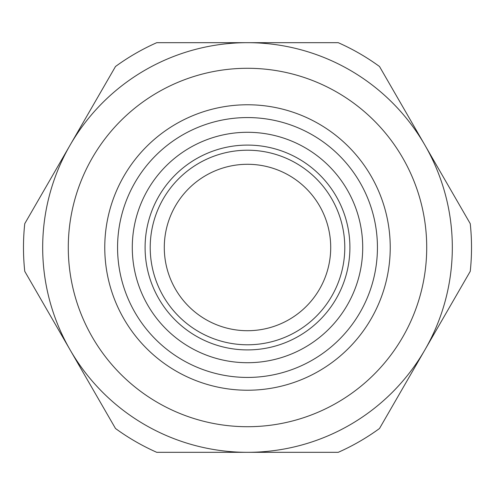 <?xml version="1.0" encoding="UTF-8"?>
<svg xmlns="http://www.w3.org/2000/svg" width="495" height="495" viewBox="0 0 495 495"><rect width="100%" height="100%" fill="white"/><g stroke="black" fill="none" stroke-linecap="round" stroke-linejoin="round"><path stroke-width="0.74" d="M247.5 377.431A129.931 129.931 0 0 1 117.569 247.5A129.931 129.931 0 0 1 247.5 117.569A129.931 129.931 0 0 1 377.431 247.5A129.931 129.931 0 0 1 247.5 377.431M247.5 390.233A142.733 142.733 0 0 1 104.767 247.5A142.733 142.733 0 0 1 247.5 104.767A142.733 142.733 0 0 1 390.233 247.5A142.733 142.733 0 0 1 247.5 390.233M247.5 68.285A179.215 179.215 0 0 1 426.715 247.5A179.215 179.215 0 0 1 247.5 426.715A179.215 179.215 0 0 1 68.285 247.5A179.215 179.215 0 0 1 247.5 68.285M247.5 42.681A204.819 204.819 0 0 1 452.319 247.5A204.819 204.819 0 0 1 247.5 452.319L156.754 452.319A224.018 224.018 0 0 1 115.496 428.497L24.75 271.322A224.018 224.018 0 0 1 24.75 223.678L115.496 66.503A224.018 224.018 0 0 1 156.754 42.681L338.246 42.681A224.018 224.018 0 0 1 379.504 66.503L470.25 223.678A224.018 224.018 0 0 1 470.25 271.322L379.504 428.497A224.018 224.018 0 0 1 338.246 452.319L247.5 452.319A204.819 204.819 0 0 1 42.681 247.5A204.819 204.819 0 0 1 247.5 42.681M247.5 330.71A83.209 83.209 0 0 1 164.291 247.5A83.209 83.209 0 0 1 247.5 164.291A83.209 83.209 0 0 1 330.71 247.5A83.209 83.209 0 0 1 247.5 330.71M247.5 145.091A102.409 102.409 0 0 1 349.909 247.5A102.409 102.409 0 0 1 247.5 349.909A102.409 102.409 0 0 1 145.091 247.5A102.409 102.409 0 0 1 247.5 145.091A102.409 102.409 0 0 0 145.091 247.5A102.409 102.409 0 0 0 247.5 349.909M247.5 132.289A115.211 115.211 0 0 1 362.711 247.5A115.211 115.211 0 0 1 247.5 362.711A115.211 115.211 0 0 1 132.289 247.5A115.211 115.211 0 0 1 247.5 132.289M247.5 150.214A97.286 97.286 0 0 1 344.786 247.5A97.286 97.286 0 0 1 247.5 344.786A97.286 97.286 0 0 1 150.214 247.5A97.286 97.286 0 0 1 247.5 150.214"/></g></svg>
